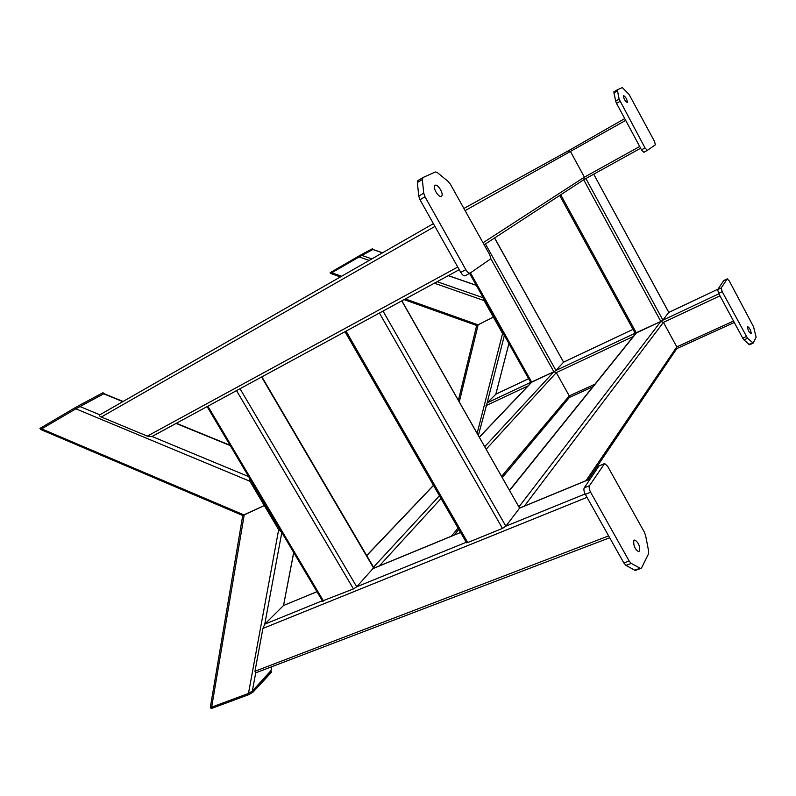 <?xml version="1.0" encoding="UTF-8"?>
<svg xmlns="http://www.w3.org/2000/svg" width="796" height="796" viewBox="0 0 796 796"><rect width="100%" height="100%" fill="white"/><g stroke="black" fill="none" stroke-linecap="round" stroke-linejoin="round"><path stroke-width="1.19" d="M478.376 435.382L487.142 402.836L495.978 394.129M583.936 179.627L585.04 178.991M509.669 490.416L636.382 332.967L660.839 321.465L635.138 333.245M668.829 312.4L717.952 289.177L668.799 312.44L593.707 174.195L668.769 312.281L662.929 320.131L660.839 321.465L583.697 179.796L585.866 178.533L662.929 320.131L718.878 293.814M479.411 437.193L531.718 382.189L553.877 371.772L530.703 382.408M494.624 237.954L563.578 362.17L555.936 370.468L553.877 371.772L490.465 258.043M458.406 400.239L476.665 325.524L493.351 317.097L484.097 300.59L483.371 297.963M504.306 335.325L502.575 333.554L493.351 317.097L476.645 325.484M503.669 334.171L493.351 317.097L484.018 299.117M382.538 252.79L372.926 249.456L359.155 256.909L330.569 273.436L340.389 276.938M372.389 248.74L372.926 249.456L372.488 248.69L361.374 254.62L361.822 255.397L372.817 249.506L382.448 252.839M747.563 326.818C747.772 329.862 748.917 332.181 750.996 333.773L751.205 333.604C750.976 330.539 749.832 328.221 747.762 326.649L747.563 326.818M747.553 338.33L753.215 343.046L756.13 337.176L753.533 326.738L729.265 280.918L727.226 278.908L721.216 287.943L722.201 291.674L747.553 338.33L743.962 339.922L742.728 338.181L746.32 336.579M727.226 278.908L723.982 280.451M723.753 280.56L717.654 289.625L721.216 287.943M722.201 291.674L718.639 293.356L717.654 289.625M718.639 293.356L742.728 338.181M749.553 344.738L743.962 339.922M623.497 95.49C625.955 97.212 627.228 99.57 627.318 102.575L627.298 102.584C624.85 100.883 623.567 98.525 623.467 95.5L623.497 95.49M619.109 99.112L617.328 89.819L622.323 87.57L629.019 94.346L654.541 141.449L655.377 144.822L647.357 150.374L645.009 147.927L619.109 99.112L615.636 101.132L616.532 103.371L620.004 101.351M613.855 91.858L617.298 89.839L613.855 91.858L615.636 101.132M645.009 147.927L641.516 149.857L616.532 103.371M641.516 149.857L643.845 152.315L647.317 150.404M361.374 254.62L330.141 272.68L330.579 273.436L331.753 272.749L341.593 276.252M371.861 258.909L361.822 255.397L331.753 272.749L331.315 271.983M208.492 405.9L239.019 389.264M261.894 376.836L373.782 567.648L356.727 586.781L353.454 588.931L322.47 600.96M207.487 406.388L240.004 388.727M435.163 185.289C437.999 183.657 444.327 194.702 441.422 196.264L441.332 196.314C438.566 198.025 432.158 186.99 435.034 185.359L435.163 185.289M423.721 193.169L422.338 179.528L423.024 177.508L435.332 171.956L437.452 172.662L448.128 181.418L450.446 184.334L489.172 253.795C490.545 256.531 490.804 258.401 489.938 259.397L470.147 273.078C468.824 273.346 467.391 272.202 465.829 269.655L424.984 196.791L423.721 193.169L418.726 196.124L419.98 199.736L424.984 196.791M422.835 177.617L417.94 180.553L417.393 182.493L418.726 196.124M465.829 269.655L460.755 272.391L419.98 199.736M460.755 272.391C462.317 274.938 463.76 276.073 465.093 275.804L470.108 273.098M123.101 401.473L103.997 393.662L75.859 408.816L40.656 429.482M210.323 707.385L211.646 707.137L210.482 707.415L210.433 706.778L210.323 707.385L242.71 515.599L264.312 505.54L242.591 515.44M281.535 531.997L278.66 529.698L249.904 481.272L249.049 477.252M280.49 530.236L264.998 504.972L264.312 505.54L264.998 504.972L250.103 479.033M103.968 393.632L102.992 392.697L79.232 405.403L79.908 406.527L103.649 393.801L122.813 401.642M346.29 331.017L381.871 311.704M401.89 300.828L519.589 508.147L505.848 526.176L502.465 528.425L467.72 542.534L466.297 542.384M345.175 331.624L383.025 311.077L505.848 526.176L585.12 493.958M633.825 540.673C633.347 545.568 634.929 549.22 638.561 551.618L639.576 550.961C640.024 546.016 638.432 542.375 634.81 540.026L633.825 540.673M631.258 563.429L640.651 568.493L641.546 567.906L648.531 553.847L648.621 551.041L645.626 535.628L644.292 532.036L607.627 466.267L604.632 463.511L589.488 485.699C588.811 487.232 589.189 489.411 590.602 492.217L629.168 561.021L631.258 563.429L625.935 565.379L623.845 562.981L629.168 561.021M603.995 463.919L598.93 466.028L604.184 463.7M598.93 466.028L584.234 487.849L589.488 485.699M590.602 492.217L585.329 494.356C583.926 491.55 583.558 489.381 584.234 487.849M585.329 494.356L623.845 562.981M636.014 570.175L634.73 570.205L625.935 565.379M151.946 436.536L459.242 269.695L151.946 436.536L147.32 436.128L457.75 267.038M79.232 405.403L75.172 407.691L75.859 408.816L79.908 406.527L99.848 414.806C99.072 415.452 99.56 416.179 101.301 417.005L147.32 436.128M270.998 670.55L252.332 691.097L248.461 693.455L211.646 707.137L248.461 693.455L252.332 691.097L270.879 671.207L271.774 666.72M271.098 670.909L271.506 672.242L252.979 692.172L249.108 694.52L212.283 708.181L210.88 708.062M103.987 393.662L102.992 392.697M75.172 407.691L39.969 428.387M249.904 481.272L75.859 408.816L40.626 429.452L39.949 428.348M255.546 672.918L254.969 671.247L262.909 628.452L264.769 624.163L283.505 605.517L316.937 591.657M588.135 479.789L676.56 348.947L676.799 346.897L663.436 322.35L660.839 321.465L518.992 506.823M560.742 194.781L636.382 332.967L635.656 333.614M502.326 477.51L569.021 397.891L569.259 395.891L556.295 372.637L553.877 371.772L484.774 446.636M470.466 272.879L531.718 382.189L531.191 382.607M568.026 150.981L463.899 208.452L568.016 150.981L570.603 151.777L584.403 177.15L583.776 179.747L484.157 244.79M584.025 179.558L640.641 148.225L584.025 179.558M483.023 242.76L584.403 177.15L639.705 146.494M465.103 210.622L625.676 120.385M568.175 150.902L624.721 118.614L568.175 150.902M508.903 343.524L495.818 394.199L528.624 378.697M494.535 238.014L563.578 362.17L633.009 329.355L563.618 362.13M479.242 436.905L479.759 436.666M501.649 476.306L569.259 395.891L594.92 384.199M586.015 480.665L676.799 346.897L733.524 321.057M485.978 405.642L528.076 385.881M486.217 449.173L556.295 372.637L633.357 336.469M524.405 506.077L663.436 322.35L719.952 295.823M504.375 335.444L487.142 402.836L530.673 382.359M485.431 243.954L555.936 370.468L635.128 333.216M405.353 298.948L478.147 324.868L459.302 401.831M502.575 333.554L477.162 433.253M448.257 275.655L476.326 285.386M358.717 256.133L359.155 256.909L369.215 260.421M434.357 283.197L484.097 300.59M437.143 281.694L483.281 297.794M748.857 344.479L752.429 342.897M613.766 92.983L617.218 90.963M323.524 601.08L207.925 406.268M353.454 588.931L236.581 390.717M466.237 542.275L356.727 586.781L240.024 388.717M460.595 532.474L373.762 568.294L261.585 377.005M417.393 182.493L422.338 179.528M176.075 423.442L230.283 445.621M40.944 427.75L41.621 428.855L244.193 515.032L211.646 707.137L212.283 708.181M152.056 436.487L248.66 476.595M258.561 494.127L259.227 494.406M260.133 496.784L260.809 497.062M467.72 542.534L346.111 331.255M502.465 528.425L379.463 313.146M590.174 479.033L519.589 508.147L401.771 300.898M634.73 570.205L640.014 568.294M101.301 417.005L434.944 226.402M99.848 414.806L433.392 223.636L99.828 414.815M293.694 552.484L283.505 605.517L316.977 591.717M271.735 666.74L270.879 671.207L271.506 672.242M278.66 529.698L248.461 693.455L249.108 694.52M281.814 532.464L264.769 624.163L322.35 600.761M255.725 672.849L252.332 691.097L252.979 692.172M263.506 501.609L263.386 502.266M264.879 503.918L264.76 504.574M254.969 671.247L608.642 535.897M262.909 628.452L587.01 497.341M451.242 536.255L458.088 528.116M379.344 565.916L441.044 498.515M373.513 567.19L439.452 495.749M366.747 555.638L433.512 485.441M495.928 394.129L528.614 378.677M569.319 397.502L592.811 386.816M676.809 348.618L734.28 322.48M635.208 333.365L559.697 195.468M530.763 382.518L469.6 273.376M508.923 343.554L495.848 394.169M476.267 285.276L448.357 275.605M404.089 299.634L476.724 325.504M753.036 343.195L749.464 344.777M727.295 278.839L723.882 280.461M647.327 150.394L643.845 152.315M322.678 601.318L207.159 406.666M422.875 177.588L417.94 180.553M470.147 273.078L465.093 275.804M230.054 445.243L176.374 423.273M40.616 429.462L242.88 515.559M466.565 542.842L345.056 331.793M634.113 540.295L634.81 540.026M640.651 568.493L635.357 570.414M293.734 552.543L283.555 605.467M211.119 708.46L210.482 707.415M373.861 568.175L460.556 532.415M519.669 508.027L590.254 478.913M255.208 673.048L609.686 537.758M635.934 333.275L509.549 490.207M458.844 529.43L454.118 535.071M531.37 382.418L479.351 437.094M433.452 485.331L366.677 555.518"/></g></svg>
